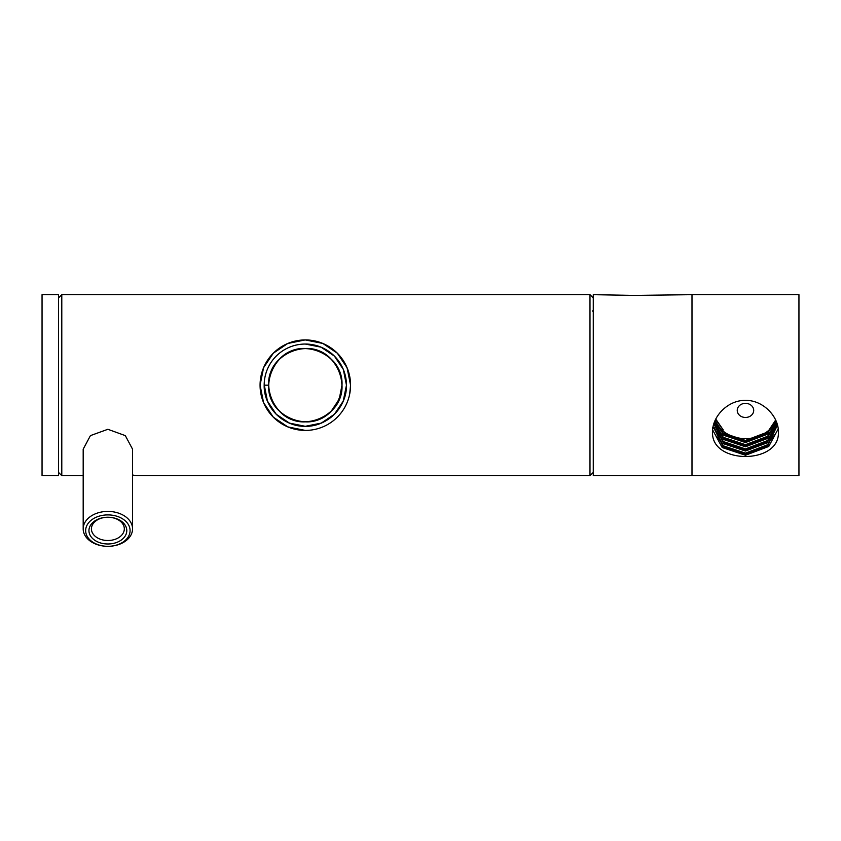 <?xml version="1.0" encoding="UTF-8"?>
<svg xmlns="http://www.w3.org/2000/svg" width="841" height="841" viewBox="0 0 841 841"><rect width="100%" height="100%" fill="white"/><g stroke="black" fill="none" stroke-linecap="round" stroke-linejoin="round"><path stroke-width="1.26" d="M593.273 297.966L589.983 294.676L61.792 294.676L61.792 475.68L58.502 472.39M593.273 472.39L589.983 475.68L589.983 294.676M58.502 297.966L61.792 294.676M107.869 546.324L107.869 546.324A22.213 15.706 180 0 0 130.082 530.618A22.213 15.706 180 0 0 107.869 514.902A22.213 15.706 180 0 0 85.656 530.618A22.213 15.706 180 0 0 107.869 546.324A24.683 17.451 0 0 1 83.185 528.873A24.683 17.451 0 0 1 107.869 511.412A24.683 17.451 0 0 1 132.552 528.873A24.683 17.451 0 0 1 107.869 546.324L107.869 546.324M107.869 543.99A18.922 13.382 0 0 1 88.946 530.618A18.922 13.382 0 0 1 107.869 517.236L107.869 517.236A16.452 11.637 180 0 0 91.417 528.873A16.452 11.637 180 0 0 107.869 540.5A16.452 11.637 180 0 0 124.321 528.873A16.452 11.637 180 0 0 107.869 517.236L107.869 517.236A18.922 13.382 0 0 1 126.791 530.618A18.922 13.382 0 0 1 107.869 543.99M305.315 344.043L321.062 347.175L334.403 356.09L343.328 369.43L346.46 385.178L343.328 369.43L334.403 356.09L321.062 347.175L305.315 344.043L321.062 347.175L334.403 356.09L343.328 369.43L346.46 385.178L343.328 369.43L334.403 356.09L321.062 347.175L305.315 344.043L321.062 347.175L334.403 356.09L343.328 369.43L346.46 385.178L343.328 369.43L334.403 356.09L321.062 347.175L305.315 344.043L321.062 347.175L334.403 356.09L343.328 369.43L346.46 385.178L343.328 369.43L334.403 356.09L321.062 347.175L305.315 344.043L321.062 347.175L334.403 356.09L343.328 369.43L346.46 385.178C347.028 407.149 327.286 426.892 305.315 426.313C283.354 426.892 263.611 407.149 264.179 385.178L267.312 400.915L276.237 414.266L289.577 423.181L305.315 426.313L289.577 423.181L276.237 414.266L267.312 400.915L264.179 385.178A41.135 41.135 0 0 0 305.315 426.313L289.577 423.181L276.237 414.266L267.312 400.915L264.19 384.505L267.417 401.146L276.279 414.308L289.378 423.097L305.262 426.313L321.251 423.107L334.392 414.287L343.233 401.125L346.46 385.178A41.135 41.135 0 0 0 305.315 344.043A41.135 41.135 0 0 0 264.179 385.178L268.636 385.178C268.121 365.583 285.73 347.985 305.315 348.489C336.726 346.807 354.66 390.098 331.259 411.112C317.772 425.336 292.868 425.336 279.38 411.112C255.979 390.098 273.914 346.807 305.315 348.489C324.91 347.985 342.518 365.583 342.003 385.178C343.696 416.589 300.395 434.524 279.38 411.112C265.167 397.625 265.167 372.731 279.38 359.244C300.395 335.832 343.696 353.767 342.003 385.178C342.518 404.763 324.91 422.371 305.315 421.856C273.914 423.549 255.979 380.248 279.38 359.244C292.868 345.02 317.772 345.02 331.259 359.244C354.66 380.248 336.726 423.549 305.315 421.856C285.73 422.371 268.121 404.763 268.636 385.178C266.944 353.767 310.245 335.832 331.259 359.244C345.472 372.731 345.472 397.625 331.259 411.112C310.245 434.524 266.944 416.589 268.636 385.178C268.121 365.583 285.73 347.985 305.315 348.489C336.726 346.807 354.66 390.098 331.259 411.112C317.772 425.336 292.868 425.336 279.38 411.112C255.979 390.098 273.914 346.807 305.315 348.489C324.91 347.985 342.518 365.583 342.003 385.178C343.696 416.589 300.395 434.524 279.38 411.112C265.167 397.625 265.167 372.731 279.38 359.244C300.395 335.832 343.696 353.767 342.003 385.178C342.518 404.763 324.91 422.371 305.315 421.856C273.914 423.549 255.979 380.248 279.38 359.244C292.868 345.02 317.772 345.02 331.259 359.244C354.66 380.248 336.726 423.549 305.315 421.856C285.73 422.371 268.121 404.763 268.636 385.178C266.944 353.767 310.245 335.832 331.259 359.244C345.472 372.731 345.472 397.625 331.259 411.112C310.245 434.524 266.944 416.589 268.636 385.178C268.121 365.583 285.73 347.985 305.315 348.489C336.726 346.807 354.66 390.098 331.259 411.112C317.772 425.336 292.868 425.336 279.38 411.112C255.979 390.098 273.914 346.807 305.315 348.489C324.91 347.985 342.518 365.583 342.003 385.178C343.696 416.589 300.395 434.524 279.38 411.112C265.167 397.625 265.167 372.731 279.38 359.244C300.395 335.832 343.696 353.767 342.003 385.178C342.518 404.763 324.91 422.371 305.315 421.856C273.914 423.549 255.979 380.248 279.38 359.244C292.868 345.02 317.772 345.02 331.259 359.244C354.66 380.248 336.726 423.549 305.315 421.856C285.73 422.371 268.121 404.763 268.636 385.178C266.944 353.767 310.245 335.832 331.259 359.244C345.472 372.731 345.472 397.625 331.259 411.112C310.245 434.524 266.944 416.589 268.636 385.178C268.121 365.583 285.73 347.985 305.315 348.489C336.726 346.807 354.66 390.098 331.259 411.112C317.772 425.336 292.868 425.336 279.38 411.112C255.979 390.098 273.914 346.807 305.315 348.489C324.91 347.985 342.518 365.583 342.003 385.178C343.696 416.589 300.395 434.524 279.38 411.112C265.167 397.625 265.167 372.731 279.38 359.244C300.395 335.832 343.696 353.767 342.003 385.178C342.518 404.763 324.91 422.371 305.315 421.856C273.914 423.549 255.979 380.248 279.38 359.244C292.868 345.02 317.772 345.02 331.259 359.244C354.66 380.248 336.726 423.549 305.315 421.856C285.73 422.371 268.121 404.763 268.636 385.178C266.944 353.767 310.245 335.832 331.259 359.244C345.472 372.731 345.472 397.625 331.259 411.112C310.245 434.524 266.944 416.589 268.636 385.178M305.315 430.424A45.246 45.246 0 0 1 260.069 385.178A45.246 45.246 0 0 1 305.315 339.932L322.797 343.433L337.304 353.167L347.039 367.664L350.571 385.178A45.246 45.246 0 0 1 305.315 430.424L287.801 426.902L273.314 417.157L263.58 402.66L260.069 385.178L263.58 367.706L273.304 353.209L287.706 343.496L305.073 339.932M346.45 384.505L346.45 385.851M264.179 385.178L267.312 400.915L276.237 414.266L289.577 423.181L305.315 426.313L289.577 423.181L276.237 414.266L267.312 400.915L264.179 385.178L267.312 400.915L276.237 414.266L289.577 423.181L305.315 426.313L289.577 423.181L276.237 414.266L267.312 400.915L264.179 385.178L267.312 400.915L276.237 414.266L289.577 423.181L305.315 426.313A41.135 41.135 0 0 0 346.46 385.178M83.185 528.873L83.185 449.168L90.429 435.617L107.869 429.288L125.32 435.627L132.552 449.168L132.552 528.873M305.315 339.932A45.246 45.246 0 0 1 350.571 385.178L349.677 394.135M83.185 475.68L61.792 475.68M132.552 474.997L136.515 475.68L589.983 475.68M342.003 385.178L339.207 399.212L331.259 411.112M634.408 295.401L691.996 294.676L691.996 475.68L691.996 294.676L798.95 294.676L798.95 475.68L593.273 475.68L593.273 294.676L634.408 295.401M778.219 428.899L768.748 446.466L745.473 455.265L722.198 447.528L712.632 429.909M778.377 431.78C780.427 464.758 710.498 464.705 712.569 431.78C712.243 416.652 727.759 400.043 745.452 400.379C763.25 400.053 778.692 416.673 778.377 431.78M775.034 434.45L768.748 442.229L745.473 451.028L722.198 443.291L715.68 435.554M775.034 430.214L768.748 437.993L745.473 446.792L722.198 439.055L715.68 431.317M775.034 425.977L768.748 433.756L745.473 442.555L722.198 434.818L715.68 427.081M715.754 419.081L723.271 429.972L722.198 430.581L715.68 422.844M772.553 426.429A32.904 28.216 0 0 1 722.366 430.487M753.704 410.408A8.231 7.054 0 0 1 745.473 417.462A8.231 7.054 0 0 1 737.242 410.408A8.231 7.054 0 0 1 745.473 403.354A8.231 7.054 0 0 1 753.704 410.408M712.569 428.111L714.083 428.416L714.083 427.291L712.569 427.596M714.083 428.416L723.271 446.918L745.473 454.266L767.675 445.856L776.863 426.303L776.474 421.972M714.114 422.939L714.083 424.179L723.271 442.681L745.473 450.03L767.675 441.62L776.779 424.179M714.24 422.592L723.271 438.445L745.473 445.793L767.675 437.383L776.495 422.066M714.776 421.204L723.271 434.208L745.473 441.557L767.675 433.147L775.865 420.5M715.565 419.459L723.271 429.972M714.083 427.291L723.271 445.793L745.473 453.141L767.675 444.731L776.863 425.735M714.083 423.612L723.271 441.557L745.473 448.905L767.675 440.495L776.716 423.612M714.356 422.277L723.271 437.32L745.473 444.668L767.675 436.258L776.359 421.656M714.966 420.763L723.271 433.083L745.473 440.432L767.675 432.022L775.654 420.048M58.502 294.676L58.502 475.68L42.05 475.68L42.05 294.676L58.502 294.676M592.453 311.128L593.273 310.308"/></g></svg>
